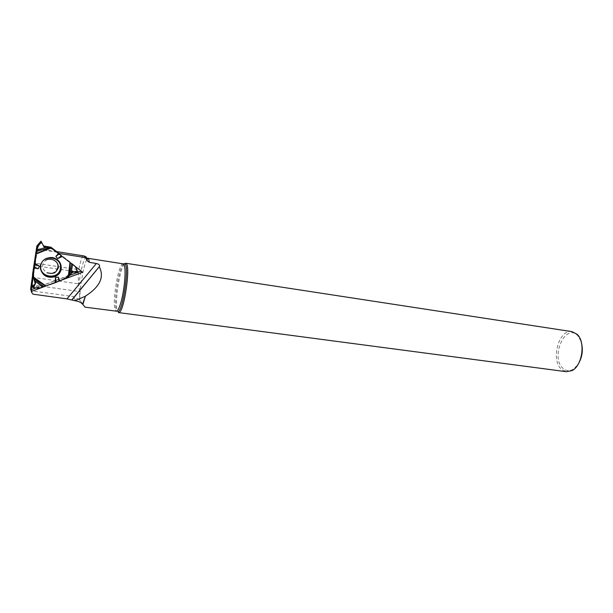 <?xml version="1.0" encoding="UTF-8"?>
<svg xmlns="http://www.w3.org/2000/svg" width="613" height="613" viewBox="0 0 613 613"><rect width="100%" height="100%" fill="white"/><g stroke="black" fill="none" stroke-linecap="round" stroke-linejoin="round"><path stroke-width="0.46" stroke-dasharray="3.06 2.3" d="M72.694 264.402L58.304 253.345L72.679 264.487M59.063 253.476L74.464 265.414L75.629 266.854M43.393 245.997L41.784 242.235M57.622 267.291C58.871 261.222 50.618 256.41 45.569 260.31C41.155 264.985 41.669 269.145 47.101 272.785C52.511 274.226 56.013 272.394 57.622 267.291M67.844 277.658L66.909 276.248L38.305 286.922L38.78 288.286M66.909 276.248L71.667 270.693L76.587 271.337L77.621 272.632M77.828 272.379L76.794 271.092L74.725 265.758M32.535 275.03L35.286 281.574L32.328 285.987L38.305 286.922M82.924 255.644C81.567 258.173 80.173 262.839 78.732 269.651L34.228 263.084M56.649 251.606L38.88 248.878L36.841 249.966L34.481 261.651M33.822 265.544L78.372 272.072L78.732 269.651M78.372 272.072L78.426 283.827L79.759 291.558L79.361 299.619L85.092 307.167M36.841 249.966L37.24 250.763L33.232 276.976M30.65 288.968L32.121 290.945L33.041 294.186M581.047 341.226L577.707 335.618C565.056 322.223 549.784 358.23 563.37 368.643C566.236 370.957 569.377 371.263 572.78 369.547L577.691 365.019M572.021 331.633C558.604 328.859 550.206 360.865 561.899 369.631L566.374 371.708M124.385 263.942C119.734 268.479 114.508 302.408 117.183 310.569L118.577 312.584M79.361 299.619L73.185 296.531L32.121 290.945M38.88 248.878L39.171 249.422L37.24 250.763M82.678 272.233L57.507 252.28L39.171 249.422M81.544 270.908L81.154 271.053M77.797 272.31L77.138 272.555M69.545 275.398L36.044 287.926M75.361 266.494L74.464 265.414M43.125 245.759L43.669 246.648M39.232 288.225L38.757 286.876M66.602 276.463L67.537 277.881M71.775 270.693L72.671 271.865M71.415 270.831L72.296 272.003M35.286 281.574L35.73 282.899M32.78 287.497L32.328 285.987M40.994 263.713C43.148 259.092 46.872 257.008 52.159 257.46L53.132 257.652M78.717 285.428C80.571 271.659 82.724 262.525 85.184 258.012L86.295 257.314M123.113 263.851C118.853 262.387 112.125 300.493 115.022 309.373L116.286 311.297M123.726 263.919C119.228 266.18 113.474 301.496 116.209 309.849L116.769 311.22M86.732 259.72C83.652 264.77 79.583 288.47 79.774 300.033M82.901 304.538L80.724 301.159M75.805 300.853L73.185 296.531M31.148 284.815L79.759 291.558M32.098 277.268L78.426 283.827M72.556 271.865L71.667 270.693M39.071 288.271L38.596 286.922M53.101 257.644L52.373 257.506M76.64 271.337L77.675 272.632M85.943 257.981L85.184 258.012L83.751 255.905M577.707 335.618L577.185 334.369M572.78 369.547L571.929 370.62"/><path stroke-width="0.92" d="M48.994 247.721L36.611 251.384L37.316 246.962L41.446 242.181L41.025 241.208L43.99 246.886L51.469 248.173L51.094 247.307L59.063 253.476M34.481 261.651L30.65 288.968L31.577 292.332L31.73 291.313L82.678 272.233L51.469 248.173M32.972 276.34L32.489 274.662L36.857 246.097L37.041 245.706L37.5 246.572M34.198 267.996L33.24 276.992L45.99 285.949L67.537 277.881L72.556 271.865L77.675 272.632L75.568 266.724L77.652 271.934C74.204 271.153 71.384 272.463 69.2 275.873C63.17 279.605 56.434 282.585 49.009 284.823L39.24 288.225L33.585 287.604L35.393 283.658C33.416 278.8 33.018 273.582 34.198 267.996L38.251 268.747L34.297 267.107L34.198 267.996C36.098 260.096 35.156 251.744 38.88 245.039C40.611 242.288 41.968 242.25 42.933 244.916C44.297 246.664 46.32 247.598 49.002 247.721C52.366 248.725 55.469 250.602 58.304 253.345L85.567 257.59C87.023 257.337 86.418 256.778 83.751 255.905L56.649 251.606M36.611 251.384L34.297 267.107M50.741 247.154L43.393 245.997M40.879 241.277L37.041 245.706M32.205 285.689L32.78 287.497L38.78 288.286L45.99 285.949M32.65 287.19L35.73 282.899L33.24 276.992M61.216 269.007C61.538 262.908 58.587 259.077 52.373 257.506C44.634 257.46 40.627 261.13 40.358 268.532C42.435 275.666 47.224 278.425 54.726 276.8C58.342 275.306 60.503 272.708 61.216 269.007M61.415 255.759L57.607 258.632L55.844 256.418L59.101 253.974M58.488 253.491L55.844 256.418M34.918 263.276L39.355 266.188L38.251 268.747M34.726 264.272L39.355 266.188M55.109 282.532L55.507 277.505L58.358 277.153L59.706 280.815M62.357 256.495L57.607 258.632M56.105 282.049L55.507 277.505M58.863 281.038L58.358 277.153M31.577 292.332L33.041 294.186L67.001 298.891L71.89 300.033L99.574 266.356C99.789 264.923 98.708 263.973 96.341 263.513L89.253 262.303L87.398 260.939L85.567 257.59M33.232 276.976L31.286 289.704L31.73 291.313M85.575 257.652L81.721 257M116.769 311.22L85.092 307.167L82.571 304.163L85.437 296.117C99.888 286.853 104.517 277.122 99.321 266.916M71.89 300.033L74.893 300.73L84.931 296.439M577.691 365.019C582.365 357.594 583.484 349.663 581.047 341.226M118.577 312.584L566.374 371.708L571.929 370.62C582.304 365.884 585.767 341.993 577.185 334.369L572.021 331.633M118.524 312.576L118.999 312.515C124.171 311.864 130.837 265.896 126.109 263.475L124.385 263.942M74.893 300.73L75.805 300.853C79.054 301.496 81.314 302.6 82.571 304.163M58.319 253.361L57.507 252.28M81.154 271.053L77.797 272.31M77.138 272.555L69.545 275.398M36.044 287.926L31.286 289.704M51.094 247.307L51.829 248.326M37.316 246.962L36.857 246.097M32.489 274.662L32.956 276.072M43.439 246.005L43.99 246.886M60.426 268.532C58.725 280.394 38.864 277.528 40.757 265.582C42.535 253.606 62.411 256.694 60.426 268.532M35.232 281.957L35.677 283.283M53.132 257.652C58.595 259.498 61.139 263.161 60.771 268.655C60.082 272.264 57.974 274.793 54.45 276.248C46.749 279.536 37.753 271.23 40.994 263.713M36.412 253.437L50.067 247.936M36.343 253.928L50.856 248.073M69.989 262.402L68.227 277.206M36.788 250.104L46.396 247.269M70.357 262.686L68.694 276.601M69.277 275.758L71.698 263.728M72.679 264.487L70.817 273.781M45.523 286.095L33.523 277.674M33.891 278.524L43.584 286.532M42.343 286.945L34.826 280.746M86.295 257.314L87.398 260.939M82.862 304.485L85.437 296.117M67.001 298.891L96.341 263.513M116.286 311.297C117.765 311.32 119.435 307.895 121.29 301.029C124.531 289.014 126.102 270.072 124.301 265.368L123.113 263.851M118.999 312.515L117.964 311.733C122.975 311.075 129.473 266.31 124.899 263.935L123.726 263.919M89.253 262.303C89.061 259.904 88.663 258.632 88.065 258.494L86.732 259.72M45.569 260.31C50.588 257.261 58.871 260.625 58.312 267.881C56.266 271.636 54.695 273.321 53.584 272.931C52.91 273.59 50.749 273.544 47.101 272.785M53.101 257.644C58.511 259.475 61.047 263.13 60.695 268.609C60.02 272.226 57.936 274.77 54.45 276.248L54.726 276.8M71.759 299.933L99.574 266.356M125.68 263.253L572.182 331.664M85.943 257.981L123.167 263.858L126.109 263.475"/></g></svg>

